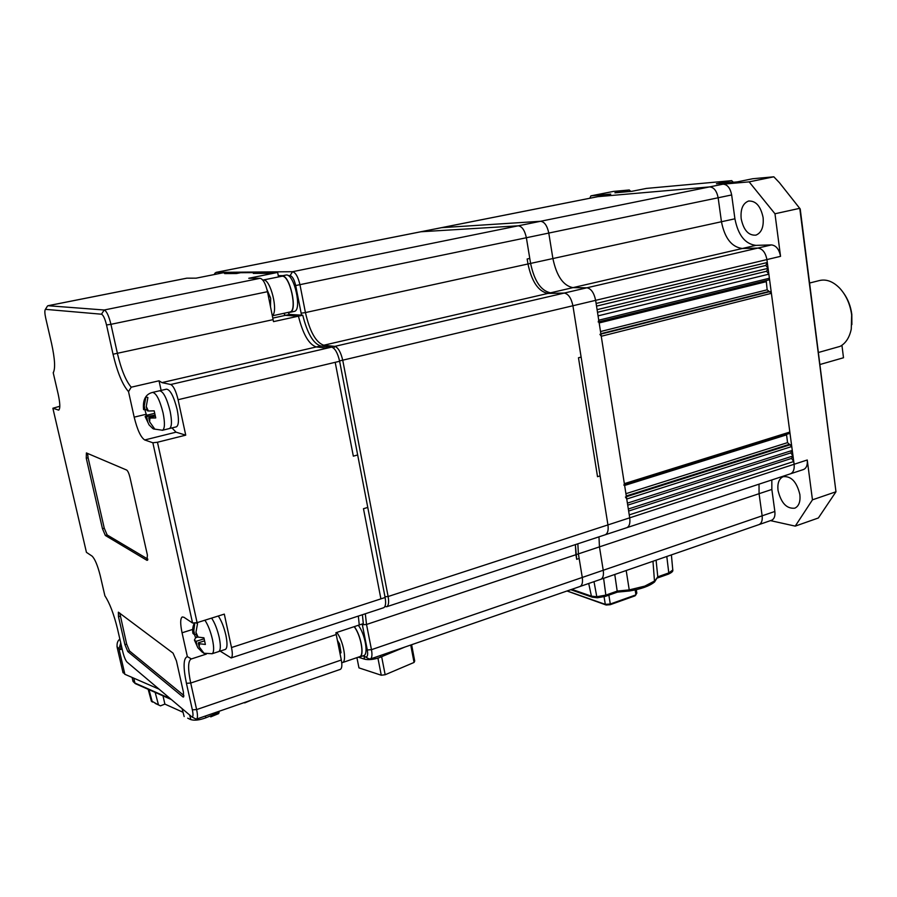 <?xml version="1.0" encoding="UTF-8"?>
<svg xmlns="http://www.w3.org/2000/svg" width="897" height="897" viewBox="0 0 897 897"><rect width="100%" height="100%" fill="white"/><g stroke="black" fill="none" stroke-linecap="round" stroke-linejoin="round"><path stroke-width="1.35" d="M47.967 305.72L186.767 278.182L196.095 278.171L222.815 272.845L228.634 272.811L224.642 273.596L236.573 273.529L240.631 272.71L236.573 273.529L224.642 273.596L228.634 272.811L277.633 272.43L278.519 276.893M287.982 312.425L289.596 314.432L302.76 315.228C307.29 333.303 313.255 343.54 320.644 345.95L331.643 347.117L170.722 384.51L161.953 382.615L159.027 380.799L131.22 387.201C125.849 380.9 121.263 369.71 117.451 353.631L110.936 324.322L267.485 291.693C265.568 283.575 263.113 279.113 260.13 278.305L104.198 310.003L48.057 305.72L187.058 278.148M178.088 399.714L335.198 362.321L353.328 456.147L357.668 454.97L353.328 456.147L335.198 362.321L339.627 361.267L385.116 597.503L380.9 598.871L363.476 508.7L367.781 507.444L363.476 508.7L380.9 598.871L231.504 647.533L224.306 614.12L197.093 622.653L157.468 442.243L185.735 435.157L178.088 399.714C175.958 391.002 173.502 385.934 170.722 384.51M362.41 614.725L363.307 623.628L359.26 624.974L358.34 616.071L359.26 624.974L335.87 632.755L341.308 660.013C342.262 665.249 341.948 668.366 340.367 669.353L340.176 669.42M131.22 387.201L128.518 391.63C122.519 384.847 117.361 372.378 113.044 354.225L273.092 319.646L273.507 321.631L298.443 316.17L285.347 315.352L283.744 313.345L285.347 315.352L298.443 316.17C302.984 334.267 308.927 344.526 316.282 346.948L325.903 348.002L330.309 346.971L325.903 348.002L316.282 346.948C308.927 344.526 302.984 334.267 298.443 316.17L302.76 315.228M272.778 318.099L289.596 314.432M266.532 273.338L270.759 272.486L266.532 273.338L253.313 273.417L257.461 272.587L253.313 273.417L266.532 273.338M594.005 581.66L596.797 596.729L597.615 597.671M629.391 590.899L626.196 570.526M617.327 592.042L614.77 574.472M668.052 574.136L668.792 572.925L657.77 576.816L654.552 581.985L652.971 561.264M672.817 570.436L671.393 554.895M635.154 589.934L635.928 594.868L610.296 604.006L610.229 604.701L635.098 595.821L636.825 593.152L636.287 589.677M610.229 604.701L606.137 605.004L605.307 604.376L610.296 604.006L608.861 595.148M567.095 590.955L605.307 604.376L604.073 596.785M605.161 596.337L605.845 595.115L617.327 591.067L629.246 589.89L644.764 586.133L655.001 580.785L657.77 576.816L656.088 560.188M606.137 605.004L566.994 590.988M145.449 411.88L144.249 405.949L145.875 396.99L147.893 397.494L146.256 406.498L148.375 411.005L154.183 410.848L155.742 417.935L149.922 418.069L149.642 421.87L154.845 429.17L152.804 428.531L149.093 424.92L145.135 416.567L146.603 415.266L145.449 411.88M143.531 409.29L144.249 405.949M159.789 390.722L166.472 389.163C170.262 389.612 173.816 396.407 177.146 409.537C179.064 419.426 178.828 425.178 176.462 426.815L169.522 428.519C171.865 426.905 172.067 421.13 170.127 411.218C166.786 398.066 163.254 391.26 159.509 390.789C163.254 391.26 166.786 398.066 170.127 411.218C172.067 421.13 171.865 426.905 169.522 428.519L169.241 428.598M154.733 415.176L145.527 416.769M146.603 415.266L154.362 413.405M146.716 417.116L147.624 421.254M153.6 428.329L152.804 428.531M155.035 416.186L148.723 417.71L149.642 421.87M148.723 417.71L149.922 418.069M146.256 406.498L147.175 410.669L148.375 411.005M146.962 409.671L143.98 409.761M363.296 655.763L365.539 656.952C367.512 657.232 368.095 654.911 367.299 649.966L362.197 623.998M301.527 315.15L295.685 285.549C294.272 279.528 292.411 276.22 290.101 275.637L288.273 275.637M282.925 275.648L278.272 275.659M301.112 313.188L305.428 312.582L300.002 284.921C298.129 276.881 295.64 272.486 292.534 271.713L216.177 272.374L214.832 273.45M598.994 321.765L768.695 279.954L769.391 278.238L768.852 274.168L766.576 271.264L768.079 268.338L765.791 265.445L767.294 262.507L766.913 259.581C765.5 252.494 762.472 248.66 757.83 248.077L742.368 248.491L757.83 248.077C762.472 248.66 765.5 252.494 766.913 259.581L780.547 256.34C779.157 249.288 776.118 245.475 771.454 244.915L755.879 245.363C745.115 244.018 738.13 235.171 734.912 218.801L721.457 221.738C724.709 238.187 731.672 247.112 742.368 248.491C731.672 247.112 724.709 238.187 721.457 221.738L718.149 197.777C716.748 190.859 713.9 187.238 709.583 186.912L597.716 196.678L709.583 186.912C713.9 187.238 716.748 190.859 718.149 197.777L721.457 221.738L552.9 258.549L548.785 233.074C547.204 225.696 544.468 221.772 540.577 221.279L441.324 227.692L540.577 221.279C544.468 221.772 547.204 225.696 548.785 233.074L552.9 258.549C556.589 276.063 563.282 285.762 572.97 287.634L586.896 287.802L572.97 287.634C563.282 285.762 556.589 276.063 552.9 258.549L530.598 263.415C534.343 281.075 540.992 290.875 550.534 292.814C540.992 290.875 534.343 281.075 530.598 263.415L526.371 237.739L530.598 263.415L527.974 263.987C531.742 281.658 538.379 291.48 547.899 293.431C538.379 291.48 531.742 281.658 527.974 263.987L527.156 258.998L529.779 258.437L527.156 258.998L527.974 263.987L305.428 312.582C309.824 331.655 315.935 342.531 323.75 345.233L323.144 346.208M385.015 606.585L386.708 606.731C388.614 605.598 389.085 602.201 388.121 596.516L342.789 360.516C340.871 352.252 338.203 347.543 334.783 346.388L323.75 345.233L547.899 293.431L564.235 293.061L547.899 293.431L755.879 245.363M365.303 613.772L366.525 624.469L362.343 624.772M367.299 649.966L371.47 649.675L366.525 624.469L575.919 554.716L576.681 559.313L579.148 558.483L576.681 559.313L575.369 544.625L575.919 554.716L578.397 553.886L582.276 577.455L578.397 553.886L577.847 543.806L578.397 553.886L599.454 546.867L598.972 536.855L599.454 546.867L603.233 570.268L599.454 546.867L759.075 493.698L762.136 515.831C762.618 520.417 761.587 523.332 759.053 524.588L759.053 524.588C761.587 523.332 762.618 520.417 762.136 515.831L759.075 493.698L759.019 484.156L759.075 493.698L771.846 489.448L774.851 511.469L603.233 570.268C603.883 575.112 603.087 578.105 600.867 579.283L600.867 579.283C603.087 578.105 603.883 575.112 603.233 570.268L371.47 649.675C372.378 654.877 372.008 657.983 370.349 658.992L368.678 658.757M363.195 655.797L365.18 656.795M295.685 285.549L526.371 237.739C524.756 230.316 522.043 226.336 518.219 225.82L420.805 231.762L216.042 272.385M339.559 360.93L572.914 305.754L581.121 357.084L578.475 357.768L597.525 476.688L600.104 475.892L607.942 524.913L572.914 305.754C571.277 298.118 568.384 293.891 564.235 293.061L334.783 346.388L333.695 348.182M771.42 520.305L580.011 586.492C582.187 585.337 582.938 582.321 582.276 577.455C582.938 582.321 582.187 585.337 580.011 586.492L370.349 658.992M767.294 262.507L596.124 303.455L595.63 300.349C594.027 292.781 591.112 288.599 586.896 287.802C591.112 288.599 594.027 292.781 595.63 300.349L629.705 517.827C630.367 523.086 629.425 526.36 626.891 527.66L605.24 534.78C607.729 533.502 608.626 530.217 607.942 524.913L388.121 596.516L384.981 596.763M778.024 490.367C777.295 483.248 779 478.684 783.137 476.688C791.21 475.892 796.794 481.857 799.877 494.595C800.561 501.67 798.879 506.2 794.832 508.173C786.68 508.991 781.085 503.06 778.024 490.367M741.18 218.756C740.373 209.281 742.794 203.384 748.468 201.074C755.79 200.58 760.678 206.075 763.112 217.556C763.874 226.997 761.475 232.85 755.913 235.137C748.524 235.664 743.613 230.204 741.18 218.756M771.454 244.915L564.235 293.061C568.384 293.891 571.277 298.118 572.914 305.754L766.913 259.581L794.114 464.265C794.596 469.243 793.397 472.416 790.526 473.784L790.526 473.784C793.397 472.416 794.596 469.243 794.114 464.265L793.755 461.507L791.502 458.423L793.015 455.968L790.762 452.895L792.275 450.417L791.759 446.527L787.555 442.636L786.501 434.395M770.489 520.63L795.235 526.124L818.367 517.984L835.97 491.769L812.458 499.831L807.244 459.993L629.705 517.827L629.246 514.889L793.755 461.507M771.723 520.204C774.279 518.948 775.322 516.033 774.851 511.469M771.835 479.94L771.846 489.448M803.23 469.602L803.589 469.49C806.493 468.111 807.704 464.938 807.244 459.993M780.547 256.34L774.974 213.766L799.776 208.317L835.97 491.769L800.214 208.979L779.426 182.685L773.831 176.81L752.762 178.727L737.278 181.889L716.423 183.75L731.739 180.645L646.423 188.415L631.858 191.308L614.905 192.833L629.302 189.973L613.369 191.431L590.91 195.86L610.756 194.111L597.985 196.622M734.912 218.801L731.66 194.952C730.281 188.078 727.422 184.479 723.072 184.165L749.13 181.867L773.831 176.81M812.458 499.831L795.235 526.124M749.13 181.867L774.974 213.766M590.91 195.86L589.789 198.248M630.546 191.431L629.302 189.973M630.367 191.442L630.266 190.814M732.984 182.27L731.739 180.645M732.849 182.282L732.759 181.575M410.736 645.021L414.055 662.446L414.717 660.999L411.622 644.719M414.055 662.446L385.161 674.746L381.27 675.228L358.957 667.884L356.916 657.613M381.27 675.228L377.929 658.129M381.651 656.727L385.161 674.746M581.121 357.084L600.104 475.892L597.525 476.688L578.475 357.768L581.121 357.084M788.923 433.565L789.842 432.051L771.398 293.33L767.159 289.809L766.206 280.57M765.791 265.445L596.539 306.112M768.079 268.338L597.088 309.667M766.576 271.264L597.503 312.302M768.852 274.168L598.064 315.867L598.748 320.207L598.198 321.989M599.947 334.346L601.259 336.263L771.398 293.33M789.842 432.051L624.346 483.651L601.259 336.263M624.346 483.651L623.897 485.187M625.444 497.005L626.756 499.012L791.759 446.527M792.275 450.417L627.395 503.139L626.756 499.012M790.762 452.895L627.721 505.157M793.015 455.968L628.326 509.014M791.502 458.423L628.64 511.032M803.589 469.49L626.891 527.66C629.425 526.36 630.367 523.086 629.705 517.827L607.942 524.913C608.626 530.217 607.729 533.502 605.24 534.78L386.708 606.731M281.793 275.884L286.367 274.987C294.306 273.977 302.233 310.127 294.384 311.382L294.025 311.45M280.481 276.489L282.062 275.861C289.955 274.863 297.905 311.068 290.101 312.302L288.655 312.279M818.524 352.454L840.153 346.354C845.77 343.271 849.47 337.519 851.264 329.109L851.668 314.982C850.199 304.33 846.263 295.449 839.861 288.341C833.066 281.378 826.137 278.81 819.073 280.638L809.655 283.015M851.881 324.613L851.814 314.41C850.748 306.382 848.024 299.273 843.64 293.095M218.285 616.004C221.481 620.746 224.015 627.182 225.898 635.311C227.502 643.351 227.345 648.049 225.427 649.383L225.181 649.473M225.427 649.383L218.801 651.547C220.696 650.213 220.83 645.515 219.216 637.453C217.321 629.313 214.787 622.854 211.614 618.1C214.787 622.854 217.321 629.313 219.216 637.453C220.83 645.515 220.696 650.213 218.801 651.547L218.565 651.626M151.301 700.893L158.489 704.885L155.17 692.406M190.209 719.316L190.848 719.607C194.492 720.728 199.482 720.134 205.817 717.802L219.103 712.341L218.902 711.355M244.903 702.362L244.062 702.654M212.084 715.223L210.728 716.871L218.61 713.631L219.103 712.341M251.855 699.952L244.679 702.912M190.164 719.349L187.697 718.172M183.044 712.274L164.88 704.1L160.473 705.849L155.203 703.394M182.136 708.821L184.165 716.568M160.473 705.849L158.489 704.885M163.019 695.87L164.88 704.1M192.844 632.811L193.404 633.887L194.784 623.202M195.77 622.753L197.542 623.594L195.961 632.318L198.102 637.117L203.922 637.801L205.379 644.461L199.56 643.743L199.134 646.759L204.068 653.352L201.937 651.917M201.87 651.794L197.901 647.825L194.436 640.043L195.613 637.722L194.604 634.953M203.933 638.843L196.118 641.344L194.851 640.469M195.613 637.722L197.912 636.982M196.118 641.344L196.97 645.235M204.202 640.951L198.282 642.846L199.134 646.759M198.282 642.846L199.56 643.743M195.961 632.318L196.824 636.231L198.102 637.117M196.376 634.213L194.66 634.751L193.808 630.849M194.66 634.751L193.404 633.887M358.307 625.287C364.956 633.63 368.701 654.294 363.834 655.572L363.554 655.673M354.281 626.633C360.908 634.986 364.675 655.685 359.843 656.952L358.542 657.064M336.767 632.452C343.248 640.604 347.161 661.369 342.486 662.58L341.735 662.726M359.462 656.739L359.742 656.649C364.541 655.393 360.706 634.74 354.136 626.678M337.362 640.29L339.559 643.956L341.028 652.724L339.997 653.476M338.584 646.401L339.896 645.952M262.821 280.111L263.527 279.987C270.558 279.023 278.619 311.864 272.273 315.598M289.675 312.055L290.023 311.988C297.681 310.766 289.877 275.211 282.129 276.198L263.258 280.01M267.014 289.608L270.67 298.275L270.49 306.707M268.517 296.862L269.986 296.559M841.935 345.267L843.494 357.757L820.06 364.485M260.13 278.305L248.761 278.272L277.633 272.43M335.198 362.321L339.627 361.267C337.709 352.992 335.041 348.283 331.643 347.117M383.479 607.796L383.714 607.718C385.62 606.585 386.091 603.176 385.116 597.503L380.9 598.871M220.157 651.11L231.134 657.938C232.57 656.94 232.693 653.476 231.504 647.533M341.308 660.013L196.622 709.583L190.713 683.032C187.854 669.341 187.933 661.358 190.949 659.082L206.332 654.092M59.819 406.274L52.878 408.247L86.437 552.35L92.043 556.084C94.88 558.82 97.605 565.323 100.217 575.594L104.893 595.799C109.636 602.997 113.829 613.974 117.462 628.73L122.811 651.884C124.1 656.985 125.513 660.394 127.049 662.098L192.003 716.995C193.191 716.894 193.304 714.505 192.35 709.83L186.43 683.312C183.044 666.964 183.358 658.073 187.361 656.649L182.057 632.789C180.185 623.718 180.241 618.437 182.248 616.945L183.952 617.282L192.552 623.011L197.093 622.653M273.092 319.646L267.485 291.693M157.468 442.243L152.86 442.77L144.72 439.967C140.829 437.456 137.308 429.842 134.18 417.15L128.518 391.63M159.027 380.799L161.124 390.419M171.977 427.925L176.047 432.175L185.735 435.157M152.86 442.77L192.552 623.011M191.42 658.936L187.361 656.649M192.35 709.83L196.622 709.583C197.755 715.044 197.744 718.205 196.589 719.069L195.355 718.721M53.685 371.93L53.203 372.692L58.159 394.052C60.155 403.381 60.334 408.729 58.697 410.086L52.878 408.247M47.362 306.236L45.276 309.543C44.592 310.766 44.749 313.67 45.736 318.244L51.566 343.45C54.919 358.979 55.479 368.712 53.248 372.647L53.203 372.692M45.657 309.364L101.484 314.208L104.198 310.003C106.575 311.012 108.817 315.789 110.936 324.322L106.519 324.949L113.044 354.225M183.459 692.282L183.459 697.059L182.853 696.868L127.789 651.536L124.93 644.674L118.482 616.732L118.359 612.191L173.054 653.128L176.44 660.921L183.459 692.282M86.269 458.221L86.392 452.929L126.679 470.062C127.867 470.925 128.966 473.358 129.964 477.383L147.4 555.052L146.962 560.333L105.353 535.464L102.471 528.725L86.269 458.221L88.097 457.773L104.276 528.232L107.158 534.96L147.87 559.145M106.519 324.949C104.927 318.558 103.245 314.982 101.484 314.208M122.149 649.047L120.658 649.529L118.987 648.856L124.874 674.286L158.859 689.075M119.772 613.055L126.668 644.124L129.527 650.987L183.896 695.511M87.592 453.433L88.097 457.773M124.874 674.286L122.844 671.898M405.085 646.972L378.96 657.793C373.141 659.631 368.331 660.091 364.552 659.172L358.239 657.165M731.66 194.952L526.371 237.739C524.756 230.316 522.043 226.336 518.219 225.82L420.805 231.762M161.953 382.615L320.644 345.95M603.614 578.33L605.845 595.115L596.797 596.729L591.415 596.157L571.793 589.34M672.84 569.965L668.792 572.925L666.796 556.488M592.401 597.234L591.415 596.157L588.712 583.487M143.565 409.548C142.634 399.827 145.617 394.119 152.512 392.426C156.201 392.908 159.733 399.737 163.075 412.923C165.037 422.857 164.857 428.631 162.559 430.246L162.267 430.313M214.865 274.437L216.177 272.374L610.756 194.111M290.101 275.637L292.534 271.713L723.072 184.165M769.391 278.238L598.748 320.207M766.083 281.714L599.174 322.942M767.159 289.809L600.519 331.542M768.527 291.559L600.855 333.695M770.03 291.581L600.923 334.099M786.512 434.866L624.626 485.456M787.555 442.636L625.915 493.686M788.9 444.464L626.274 495.985M790.403 444.688L626.386 496.703M169.97 698.494L134.92 683.043L133.799 678.166M132.812 680.554L135.593 683.761M205.447 716.008L205.817 717.802M189.704 715.234L190.848 719.607M149.003 689.681L152.311 702.071M204.908 620.208C208.059 624.974 210.593 631.443 212.488 639.617C214.125 647.69 214.013 652.388 212.152 653.711L211.905 653.79M336.207 634.56L190.713 683.032L186.43 683.312M146.166 414.268L134.18 417.15M144.72 439.967L176.047 432.175M182.057 632.789L192.698 629.425M59.023 409.862L58.148 410.064M183.784 696.554L182.853 696.868M127.789 651.536L129.527 650.987M120.232 616.205L118.482 616.732M126.668 644.124L124.93 644.674M104.276 528.232L102.471 528.725M107.158 534.96L105.353 535.464M147.657 560.132L146.962 560.333M120.747 642.992L118.987 648.856L116.98 646.625M120.658 649.529L121.274 645.235M363.969 656.223L364.552 659.172M380.541 657.187L380.227 655.572M654.575 581.974C649.428 586.1 641.052 589.105 629.425 590.977L617.394 592.132L605.497 596.337L597.38 597.772L592.132 597.144L570.75 589.699M672.828 570.324C673.03 571.4 671.55 572.667 668.4 574.125L657.579 577.948M169.522 428.519L162.559 430.246L153.477 428.957M159.509 390.789L152.793 392.359M149.093 424.92L145.135 416.567M214.181 274.572L215.078 273.024M365.539 656.952L369.093 658.992M748.468 201.074L749.085 200.939M597.716 196.678L441.559 227.647M768.695 279.954L598.994 321.788M789.27 433.531L624.559 484.974M294.384 311.382L290.101 312.302M151.414 701.331L148.184 689.322M132.094 677.426L133.025 681.462L135.324 683.637L171.035 699.402M210.481 715.884L210.694 716.748M194.391 622.866C192.799 626.33 192.306 629.817 192.911 633.36M218.801 651.547L212.152 653.711L203.765 653.251M197.889 647.825L194.425 640.043M363.834 655.572L359.843 656.952M342.486 662.58L359.742 656.649M272.318 315.822L290.023 311.988M383.714 607.718L231.134 657.938M340.367 669.353L196.589 719.069M53.674 371.952L53.248 372.647M192.003 716.995L196.129 719.125M45.276 309.543L47.541 305.955M119.862 639.157C117.597 640.682 116.7 643.441 117.171 647.443L123.046 672.772M441.324 227.692L421.029 231.718"/></g></svg>
